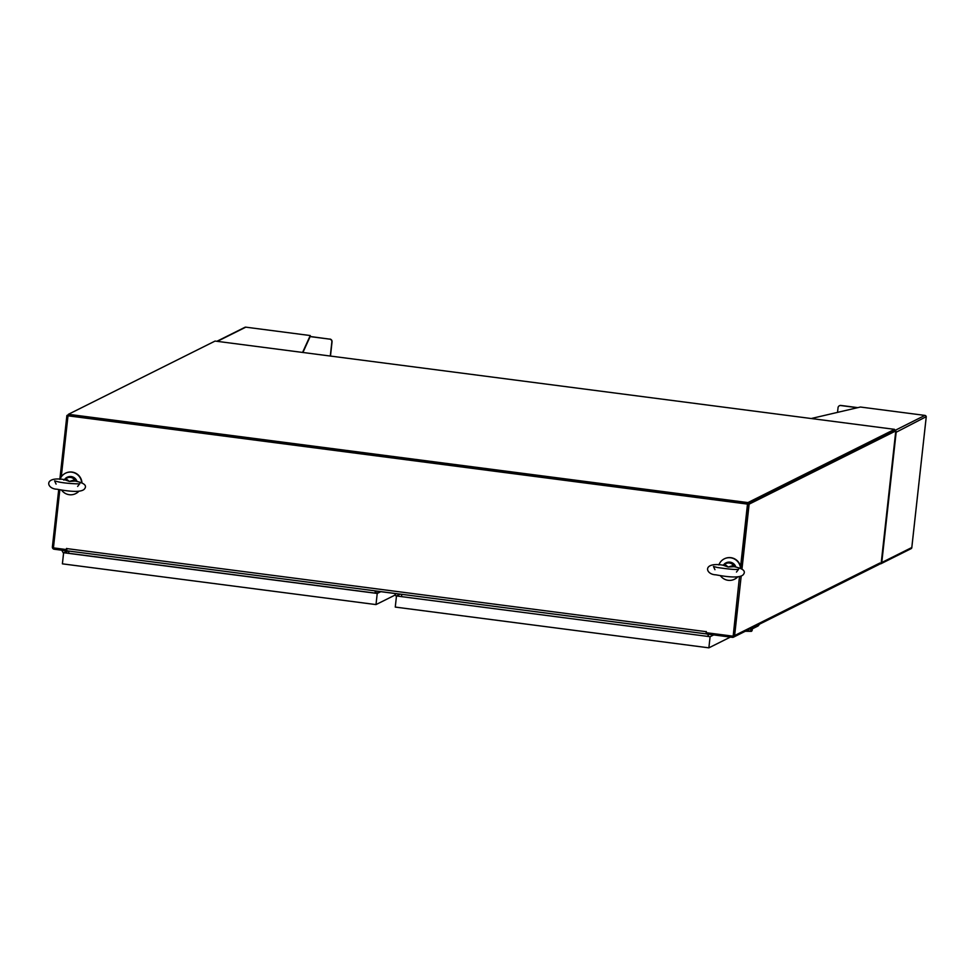 <?xml version="1.0" encoding="UTF-8"?>
<svg xmlns="http://www.w3.org/2000/svg" width="975" height="975" viewBox="0 0 975 975"><rect width="100%" height="100%" fill="white"/><g stroke="black" fill="none" stroke-linecap="round" stroke-linejoin="round"><path stroke-width="1.46" d="M881.254 562.551L881.778 562.514A1.609 1.572 63.5 0 1 880.035 563.891L878.317 564.842M879.682 563.648L881.205 562.977L895.793 430.926L749.129 504.16L747.752 503.977L740.732 567.572L747.752 503.977L894.672 430.609M68.36 414.777L66.885 415.508L68.262 415.691L747.752 503.977L747.91 502.588L68.408 414.302L215.073 341.067L894.562 429.353L747.91 502.588M66.885 415.508L59.841 479.347M58.719 489.535L52.382 546.902A2.084 2.035 -116.5 0 0 54.186 549.23L66.422 550.814L66.69 549.376M733.249 635.371L739.489 576.676M895.793 430.926L894.416 430.743L894.562 429.353M741.171 576.262L734.626 635.554A2.084 2.035 63.5 0 1 732.359 637.345L706.375 633.969L706.509 632.738M749.129 504.16L741.975 569.01M733.517 637.15L878.743 564.635A2.084 2.035 -116.5 0 0 879.852 563.026L879.84 563.672M732.92 636.163L706.266 632.702L706.302 631.532L706.29 632.47M66.69 548.438L66.324 549.559L66.678 548.425M740.586 566.719L747.496 504.099L894.416 430.743M747.496 504.099L68.006 415.813L68.408 414.302M68.006 415.813L61.267 476.897M59.841 489.718L53.43 547.877L66.324 549.559M706.046 631.654L66.434 548.547M68.896 551.07L68.652 553.276M66.727 548.925L66.836 550.802L706.083 633.848M708.411 634.237L708.167 636.468M706.4 633.75L706.01 631.995M707.935 636.431L708.179 634.201M375.07 593.092L375.314 590.887M401.773 594.323L401.517 596.615M375.314 593.117L375.558 590.923M68.262 415.691L747.752 503.977M375.704 593.178L375.899 591.35A0.67 0.658 -116.5 0 1 376.009 591.045A0.67 0.658 -116.5 0 0 375.838 591.386L375.643 593.166M376.143 591.069A0.67 0.658 -116.5 0 0 376.094 591.252L375.875 593.202M752.322 627.766L751.871 630.813L752.822 627.51M751.03 628.4L750.64 631.118L751.871 630.825L751.14 631.349L745.314 631.264L751.506 631.288M751.871 630.825L751.14 631.349M752.676 628.168L757.429 626.121L759.33 624.256M750.64 631.118L746.021 630.898M81.681 482.674A11.395 11.152 -116.5 0 0 59.999 479.359M61.462 489.974A11.395 11.152 -116.5 0 0 78.792 491.242M81.961 482.796A11.395 11.152 -116.5 0 0 65.557 473.192M75.745 493.569A11.395 11.152 -116.5 0 0 78.938 491.229M740.537 568.279A11.395 11.152 -116.5 0 0 718.855 564.964M720.318 575.579A11.395 11.152 -116.5 0 0 737.648 576.847M740.817 568.401A11.395 11.152 -116.5 0 0 724.413 558.797M734.589 579.187A11.395 11.152 -116.5 0 0 737.795 576.834M895.781 430.999A1.609 1.572 63.5 0 1 896.159 432.242L926.25 416.654A1.609 1.572 -116.5 0 0 924.885 415.399L860.413 407.026L811.237 418.519M894.721 430.779L894.757 430.438A1.609 1.572 63.5 0 1 895.696 430.913M857.464 407.721L840.73 405.539A2.474 2.425 -116.5 0 0 838.049 407.672L837.525 412.376M926.189 417.251L911.747 547.987A1.609 1.572 -116.5 0 1 911.04 548.706L880.925 563.745M894.636 430.609L924.885 415.399M857.805 407.635L840.925 405.442A2.474 2.425 -116.5 0 0 839.463 405.722M330.293 356.033L331.853 341.908A2.474 2.425 -116.5 0 0 329.696 339.142L310.135 336.594L302.92 352.475M310.147 336.485L329.696 339.142M330.476 356.058L332.048 341.811A2.474 2.425 -116.5 0 0 329.891 339.044M217.364 341.36L245.785 327.161A1.609 1.572 -116.5 0 0 244.896 327.32L216.889 341.299M245.785 327.161L310.257 335.546L310.135 336.594M302.579 352.438L310.257 335.546M375.351 593.129L375.521 591.545A0.67 0.658 63.5 0 1 375.789 591.082A0.67 0.658 -116.5 0 0 375.582 591.508L375.399 593.129M375.521 591.24A0.67 0.658 63.5 0 1 376.058 591.057L401.481 594.36A0.67 0.658 63.5 0 1 401.761 594.457M734.09 566.682L728.203 567.036L733.566 565.403L733.639 566.597C743.206 568.462 746.35 571.216 743.072 574.884C740.135 577.688 731.067 577.675 715.882 574.823C705.023 574.567 702.158 561.368 723.791 565.305L723.413 565.281M724.035 565.086L724.754 564.257L728.203 567.036L723.304 565.281M735.394 566.926L734.26 564.915L735.089 566.865M723.158 565.256L724.681 563.672A7.032 6.886 63.5 0 1 725.778 562.977L724.754 564.257A6.472 6.338 -116.5 0 1 733.566 565.403L734.065 565.159M733.797 566.353L734.431 566.731M75.233 481.077L69.347 481.431L74.709 479.798L74.782 480.992C84.35 482.857 87.494 485.611 84.216 489.279C81.278 492.082 72.223 492.07 57.025 489.218C46.166 488.962 43.302 475.763 64.935 479.7L64.569 479.676M65.191 479.481L65.898 478.652L69.347 481.431L64.46 479.676M65.788 478.091L64.423 479.529M76.55 481.321L75.416 479.31L76.233 481.26M63.862 480.127L65.898 478.652A6.472 6.338 -116.5 0 1 74.709 479.798L75.221 479.554M65.825 478.067A7.032 6.886 63.5 0 1 66.922 477.372L64.301 479.651M74.953 480.748L75.587 481.126M63.619 552.715L377.227 593.458L375.997 604.585L62.4 563.842L63.619 552.715L67.324 550.875M377.227 593.458L380.811 591.679M375.997 604.585L394.826 595.189M68.104 550.972L64.557 552.74L376.594 593.288L380.031 591.569M396.484 595.969L710.092 636.712L708.874 647.839L395.265 607.084L396.484 595.969L400.067 594.177M710.092 636.712L713.688 634.92M708.874 647.839L730.385 637.089M879.913 563.002L734.626 635.554M911.808 547.511L881.778 562.514L896.159 432.242M734.26 564.915A7.032 6.886 63.5 0 0 725.778 562.977L731.213 562.404L735.845 567.011A7.032 6.886 -116.5 0 0 725.948 562.904M76.988 481.406A7.032 6.886 -116.5 0 0 67.104 477.299M77.001 481.406L72.357 476.799L66.922 477.372A7.032 6.886 63.5 0 1 75.416 479.31M66.836 550.802L706.119 633.872M752.237 630.191L751.701 631.154M757.989 626.023L752.554 628.741M758.27 625.816L759.586 624.134M396.411 596.688L394.631 593.47M63.546 553.434L61.778 550.217M926.238 416.947L911.796 547.755M736.466 572.069L738.611 569.254C736.491 569.851 729.41 569.266 717.344 567.499L713.468 566.487L714.943 569.692M77.622 486.464L79.755 483.649C81.23 484.161 65.837 483.624 58.5 481.894L54.624 480.882L56.087 484.087"/></g></svg>
